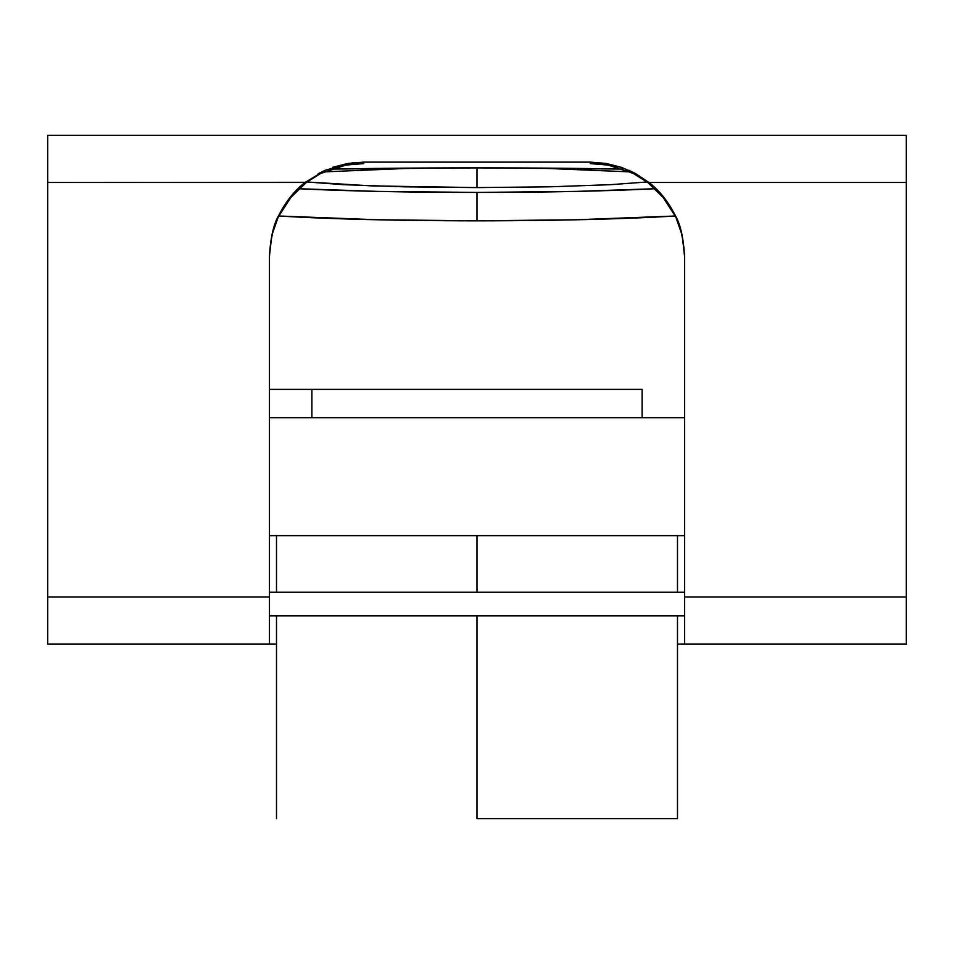 <?xml version="1.0" encoding="UTF-8"?>
<svg xmlns="http://www.w3.org/2000/svg" width="954" height="954" viewBox="0 0 954 954"><rect width="100%" height="100%" fill="white"/><g stroke="black" fill="none" stroke-linecap="round" stroke-linejoin="round"><path stroke-width="1.43" d="M549.218 186.829L477 187.592L477 167.88L330.859 169.073A330.227 11.52 0 0 1 477 167.88A330.227 11.52 0 0 1 623.141 169.073L477 167.88L477 187.592L549.218 186.829L610.429 184.682L549.218 186.829M647.027 181.975L610.429 184.682L647.027 181.975M514.671 167.964L549.218 168.512L630.034 171.875M360.839 163.623L363.772 163.623L363.772 162.12L590.228 162.12L621.376 167.344L635.769 173.711L648.958 182.488C659.345 190.442 668.098 201.389 675.205 215.354C680.309 223.82 683.434 237.486 684.578 256.364L684.578 644.141L906.3 644.141L906.3 596.966L684.578 596.966L684.578 256.364L682.205 235.328L675.205 215.354L663.936 197.442L648.958 182.488L906.3 182.488L906.3 596.966L684.578 596.966L684.578 644.141L677.495 644.141M276.505 644.141L269.422 644.141L269.422 596.966L47.7 596.966L47.7 182.488L305.041 182.488L290.064 197.442L278.795 215.354L271.795 235.328L269.422 256.364L269.422 596.966L47.7 596.966L47.7 644.141L269.422 644.141L269.422 256.364C270.566 237.486 273.691 223.82 278.795 215.354C285.902 201.389 294.655 190.442 305.041 182.488L325.386 170.182L352.92 162.74M642.114 389.387L642.114 417.697L642.114 389.387L311.886 389.387L311.886 417.697L311.886 389.387L269.422 389.387M332.672 167.32L347.912 163.444L363.772 162.12L590.228 162.12L590.228 163.623L593.161 163.623M271.663 236.914L272.212 234.565M279.14 215.616L290.815 197.49L306.294 182.488L320.675 173.449L345.753 165.09L363.391 163.623L345.753 165.09L320.675 173.449L306.294 182.488C295.561 190.418 286.51 201.461 279.14 215.616C273.858 224.214 270.614 238.118 269.422 257.353M647.706 182.488L663.185 197.49L674.86 215.616C667.49 201.461 658.439 190.418 647.706 182.488L633.325 173.449L647.706 182.488M681.788 234.565L682.337 236.914M684.578 257.353L684.578 257.353C683.386 238.118 680.142 224.214 674.86 215.616M684.578 644.141L906.3 644.141L906.3 135.313L47.7 135.313L47.7 644.141L269.422 644.141M305.268 182.297L47.7 182.488L47.7 135.337M648.958 182.488L906.3 182.488L906.3 135.337M608.247 165.09L633.325 173.449L608.247 165.09L590.609 163.623L608.247 165.09M655.028 188.737L576.299 191.396L477 192.434L377.701 191.396L298.972 188.737A259.464 13.583 180 0 0 477 192.434L477 220.815L576.299 219.778L675.038 216.009A259.464 13.583 0 0 1 477 220.815L477 192.434A259.464 13.583 180 0 0 655.028 188.737M306.973 181.975L372.167 185.911L477 187.592L404.782 186.829L343.571 184.682L306.973 181.975M278.962 216.009L377.701 219.778L477 220.815A259.464 13.583 0 0 1 278.962 215.998M323.966 171.875L404.782 168.512L439.329 167.964M363.772 162.12L363.772 163.623M318.219 173.723L325.731 170.039M628.722 170.229L635.769 173.711M590.228 163.623L590.228 162.12L606.04 163.432L621.376 167.344M684.578 615.831L269.422 615.831L684.578 615.831M684.578 592.243L269.422 592.243L684.578 592.243M477 818.687L477 615.831L477 818.687L677.495 818.687L477 818.687M477 592.243L477 535.635L477 592.243M684.578 535.635L269.422 535.635L684.578 535.635M684.578 417.697L269.422 417.697L684.578 417.697M276.505 535.635L276.505 592.243M276.505 615.831L276.505 818.687M677.495 535.635L677.495 592.243M677.495 615.831L677.495 818.687"/></g></svg>

